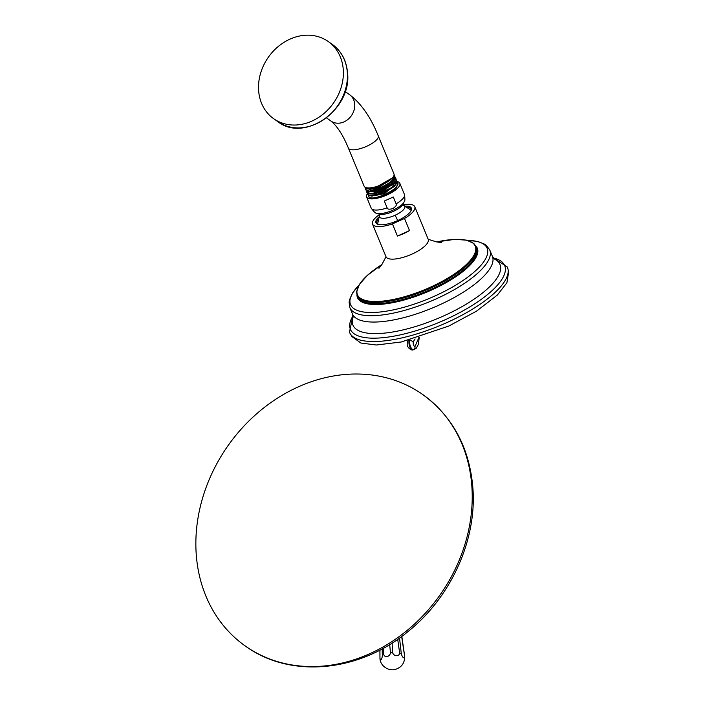 <?xml version="1.0" encoding="UTF-8"?>
<svg xmlns="http://www.w3.org/2000/svg" width="705" height="705" viewBox="0 0 705 705"><rect width="100%" height="100%" fill="white"/><g stroke="black" fill="none" stroke-linecap="round" stroke-linejoin="round"><path stroke-width="1.06" d="M245.287 646.009A153.893 129.649 -54.8 0 1 196.272 554.826A153.893 129.649 125.2 0 1 270.799 402.634A153.893 129.649 125.2 0 1 422.797 394.571A153.893 129.649 125.2 0 1 471.812 485.754A153.893 129.649 -54.8 0 1 397.285 637.937A153.893 129.649 -54.8 0 1 245.287 646.009C290.531 679.065 359.92 672.165 408.715 630.993C451.491 596.465 477.197 539.078 472.826 487.234C469.283 447.411 452.601 416.523 422.797 394.571M389.698 644.546L390.464 652.856A3.789 3.111 129.3 0 1 387.265 656.522A3.789 3.111 129.3 0 1 383.784 654.54L383.74 648.018M383.784 654.54L382.357 655.245L382.154 648.9M390.464 652.856L392.614 652.671L392.121 643.03M397.699 639.32L399.664 653.121A3.789 3.208 -143.6 0 1 396.413 655.712A3.789 3.208 -143.6 0 1 392.614 652.671M399.664 653.121L401.286 653.561L399.532 638.025M401.647 636.492L404.573 655.879A3.789 1.375 -107.3 0 1 403.304 657.553A3.789 1.375 -107.3 0 1 401.286 653.561M404.573 655.879L404.714 656.69L404.573 655.879M382.357 655.245A3.789 1.146 96.8 0 1 381.211 659.519A3.789 1.146 96.8 0 1 379.96 658.065L379.942 650.072M379.96 658.065L380.092 658.875L379.96 658.065M415.095 338.938L413.236 341.722L409.869 339.951M418.973 337.369L414.937 346.666C413.597 345.847 413.024 344.199 413.236 341.722M493.192 257.783L507.292 266.966A85.384 28.103 157.6 0 1 447.367 322.37A85.384 28.103 157.6 0 1 349.46 332.125L352.985 315.664M441.356 242.538L436.492 241.894L428.217 239.312A22.833 7.517 157.6 0 1 412.143 254.029A22.833 7.517 157.6 0 1 385.996 256.735L372.548 224.146A22.833 7.517 157.6 0 1 379.449 214.558M403.101 204.794A22.833 7.517 157.6 0 1 414.76 206.724A22.833 7.517 157.6 0 1 404.511 218.444L409.517 230.579A22.833 7.517 157.6 0 1 403.701 233.575A22.833 7.517 157.6 0 1 397.444 236.052L392.438 223.917A22.833 7.517 157.6 0 1 372.548 224.146M404.511 218.444L392.438 223.917M405.401 206.089A19.158 6.31 157.6 0 1 411.094 210.61A19.158 6.31 157.6 0 1 397.884 220.48A19.158 6.31 157.6 0 1 377.889 224.322A19.158 6.31 157.6 0 1 378.735 217.105M409.517 230.579L397.444 236.052M378.391 224.472A18.365 6.045 157.6 0 1 376.964 223.132A18.365 6.045 157.6 0 1 378.065 219.422M407.516 207.27A18.365 6.045 157.6 0 1 410.918 209.121A18.365 6.045 157.6 0 1 410.848 211.068M410.61 209.729A18.365 6.045 157.6 0 1 411.068 210.072M377.527 223.917A18.365 6.045 157.6 0 1 377.616 223.353M396.113 203.807C396.889 205.084 395.769 206.68 392.764 208.583C389.371 209.579 387.503 209.341 387.142 207.878L384.322 201.04L393.293 196.977L396.113 203.807A17.969 5.913 -22.4 0 0 404.432 194.439C405.128 199.066 405.014 201.559 404.088 201.93L402.952 204.247A13.721 4.521 157.6 0 1 393.487 211.315A13.721 4.521 -22.4 0 1 379.175 214.064L376.734 213.227A15.783 5.199 -22.4 0 0 393.205 210.055A15.783 5.199 -22.4 0 0 404.088 201.93M397.047 181.546A17.969 5.913 157.6 0 1 399.823 183.274A17.969 5.913 157.6 0 1 387.177 194.862A17.969 5.913 -22.4 0 1 366.6 196.986L371.209 208.151A17.969 5.913 -22.4 0 0 387.142 207.878M393.293 196.977L384.322 201.04M367.305 193.875A17.969 5.913 -22.4 0 0 366.6 196.986M395.743 188.473L389.971 192.773A16.136 5.314 157.6 0 1 368.865 197.039L368.389 195.444M368.865 197.039C373.456 201.771 402.846 187.556 397.329 182.269L397.047 182.251M389.971 192.773L395.866 188.341L397.92 183.494L397.074 182.005M369.499 195.858L384.181 193.769L396.51 183.758M372.073 196.06L383.661 193.258L394.306 186.472M367.287 193.84L367.596 194.589L371.235 196.052L378.091 194.977L394.862 185.9L396.915 181.053L396.589 180.268L391.663 187.592L377.783 194.219L367.287 193.84L367.199 192.888M365.208 187.53L365.208 188.817L375.703 189.187C384.63 186.367 390.773 182.621 394.113 177.96L393.134 177.713A15.246 5.023 -22.4 0 0 393.716 176.038M395.064 177.034L395.558 177.757L390.623 185.08L376.743 191.707L366.248 191.328L366.159 190.421M396.069 179.519L396.589 180.268M368.398 193.399L373.897 194.078L383.194 191.302L395.567 181.211M367.279 190.932L372.804 191.645L382.189 188.843L390.87 183.749L394.615 178.665M365.939 188.156L370.372 189.345L378.902 187.31L393.134 177.713L392.941 177.228M392.341 177.924L375.139 187.821L368.821 188.746L375.148 187.821A15.246 5.023 157.6 0 1 365.825 187.556M368.821 188.746L365.023 187.195M394.113 177.96A16.136 5.314 -22.4 0 0 394.589 175.413A16.136 5.314 -22.4 0 0 394.095 174.734M366.248 191.328L366.582 192.148L371.174 193.628L382.665 190.799L393.231 184.102L395.91 178.621L395.558 177.757M369.217 191.17L381.634 188.358L392.852 181.018L376.082 190.094L369.217 191.17L365.578 189.707L365.208 188.817M370.248 193.611L377.087 192.535L393.857 183.459M394.589 175.413L394.906 176.179L392.852 181.018M392.165 178.109L391.627 178.665A15.246 5.023 157.6 0 1 369.156 187.944L368.389 187.927A16.136 5.314 157.6 0 1 364.141 186.217L348.402 148.112A16.136 5.314 157.6 0 0 359.092 148.949A16.136 5.314 157.6 0 0 378.232 135.801L393.963 173.897A16.136 5.314 157.6 0 1 393.487 176.444A16.136 5.314 157.6 0 1 392.165 178.109A16.136 5.314 157.6 0 1 374.822 187.054A16.136 5.314 157.6 0 1 368.389 187.927M273.69 118.722A47.261 39.815 -54.8 0 1 258.638 90.725A47.261 39.815 125.2 0 1 281.524 43.983A47.261 39.815 125.2 0 1 328.204 41.507A47.261 39.815 125.2 0 1 343.256 69.513A47.261 39.815 -54.8 0 1 320.37 116.246A47.261 39.815 -54.8 0 1 273.69 118.722L277.744 121.586C304.63 143.027 352.209 109.301 347.521 72.668C346.428 60.48 341.343 51.051 332.267 44.371A47.261 39.815 125.2 0 1 347.318 72.377A47.261 39.815 125.2 0 1 324.423 119.11A47.261 39.815 125.2 0 1 277.744 121.586M409.103 340.154L409.781 340.233C409.385 345.045 410.495 348.244 413.13 349.83L412.451 350.006L413.13 349.83A2.661 2.45 85.7 0 0 414.937 346.666M409.015 340.418C408.636 345.23 409.781 348.42 412.451 350.006A2.661 2.441 -94.4 0 1 412.072 350.068L412.072 350.068C407.931 348.393 406.424 345.6 407.552 341.669L407.552 341.669A2.661 2.097 18 0 1 409.015 340.418M353.011 315.866A83.446 27.469 -22.4 0 0 370.989 338.127A83.446 27.469 -22.4 0 0 445.93 319.409A83.446 27.469 -22.4 0 0 493.306 257.942M353.011 317.426A79.515 26.173 -22.4 0 0 443.983 315.778A79.515 26.173 -22.4 0 0 494.416 259.052M467.468 240.379L477.311 241.392L484.52 244.124L486.432 245.49L489.755 249.958A75.655 24.904 157.6 0 1 436.518 298.726A75.655 24.904 157.6 0 1 349.892 307.697L352.509 314.042A75.655 24.904 157.6 0 0 439.136 305.071A75.655 24.904 -22.4 0 0 492.372 256.303L494.328 259.008M467.53 240.396A73.893 24.323 157.6 0 1 485.216 259.484A73.893 24.323 157.6 0 1 435.144 295.888A73.893 24.323 157.6 0 1 363.833 312.042A73.893 24.323 157.6 0 1 358.907 285.243M356.933 295.007A64.807 21.335 -22.4 0 0 431.68 289.975A64.807 21.335 -22.4 0 0 475.813 245.93M431.319 289.217A64.34 21.176 -22.4 0 0 476.598 247.737L476.104 246.556A64.34 21.176 157.6 0 1 430.834 288.037A64.34 21.176 157.6 0 1 357.171 295.659L357.655 296.84A64.34 21.176 -22.4 0 0 431.319 289.217M436.748 241.947A63.714 20.974 157.6 0 1 475.699 250.231A63.714 20.974 157.6 0 1 430.42 287.191A63.714 20.974 157.6 0 1 362.326 299.325A63.714 20.974 157.6 0 1 381.81 264.622M397.708 220.55A19.423 1.895 -114.4 0 0 395.108 215.237A13.73 4.521 157.6 0 0 403.48 205.296M377.616 224.075L379.537 215.21A13.73 4.521 -22.4 0 0 395.108 215.237M345.124 91.553L349.583 94.699A16.136 13.589 125.2 0 1 354.069 110.156A16.136 13.589 125.2 0 1 341.396 122.785A16.136 13.589 125.2 0 1 330.971 121.057C337.184 126.072 343 135.087 348.402 148.112M404.696 656.329L401.815 636.377M379.951 658.179L379.907 650.089M404.714 656.443C404.688 663.079 401.577 667.397 395.355 669.415C388.191 671.389 380.118 665.626 379.96 658.303M350.905 334.716L351.724 336.426L360.881 343.035L376.303 345.009L401.277 341.987L448.75 326.071L476.554 311.125L497.36 295.034L506.895 282.758L508.728 271.61L508.093 269.821M352.509 314.042L353.038 317.338M349.892 307.697L349.098 302.189L349.486 299.872L352.676 292.848L358.933 285.181M489.755 249.958L492.372 256.303M357.171 295.659L356.598 291.8L359.444 284.371L367.331 275.408L381.828 264.604M476.104 246.556L473.786 243.419L466.534 240.158L454.619 239.374L436.721 241.938M428.217 239.303L414.76 206.724M411.121 210.249L403.366 205.261L403.004 204.115M379.537 215.21L379.043 214.012M399.823 183.274L404.432 194.439M371.209 208.151C373.976 211.923 375.818 213.615 376.734 213.227M371.235 196.052L372.222 196.069M394.862 185.9L394.192 186.596M368.83 190.262L369.482 189.583M349.583 94.699C361.189 103.512 370.742 117.215 378.232 135.801M332.267 44.371L328.204 41.507M326.512 117.911L330.971 121.057M378.964 268.297L381.987 264.366L386.005 256.735M408.045 340.418L407.552 341.669M412.072 350.068L412.963 349.918M419.237 337.29L418.409 344.34L416.347 348.129L413.641 349.75"/></g></svg>
